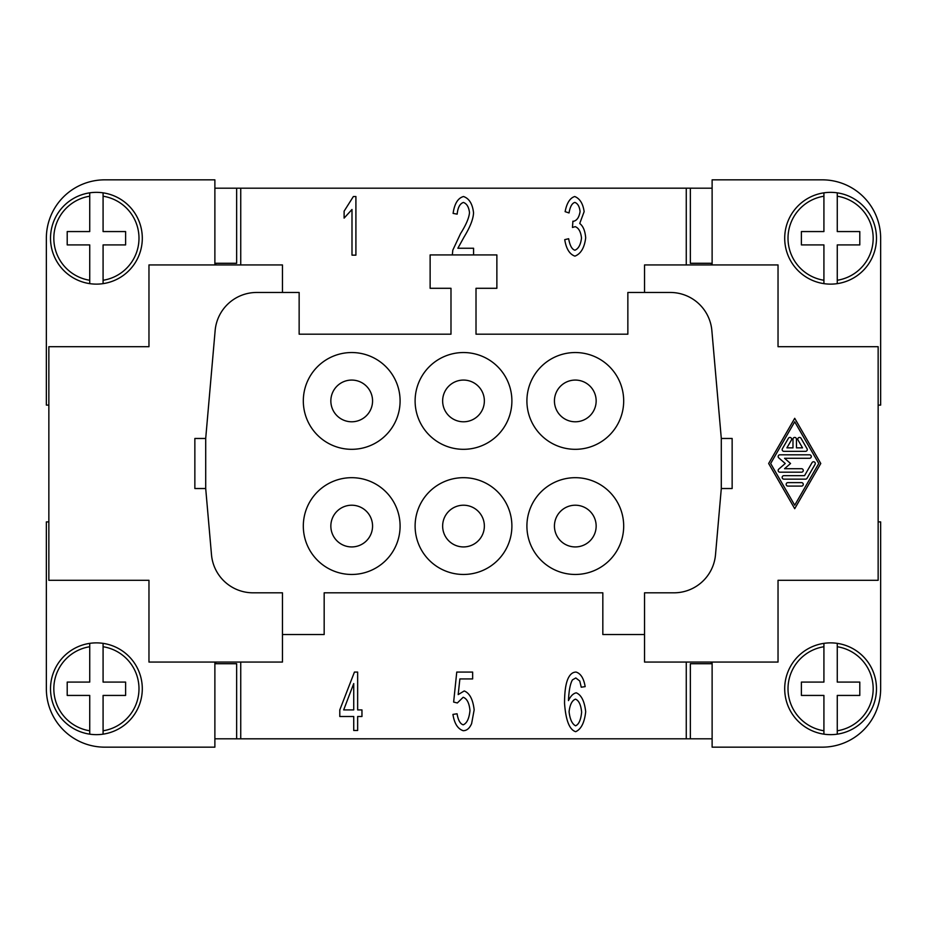 <?xml version="1.0" encoding="UTF-8"?>
<svg xmlns="http://www.w3.org/2000/svg" width="927" height="927" viewBox="0 0 927 927"><rect width="100%" height="100%" fill="white"/><g stroke="black" fill="none" stroke-linecap="round" stroke-linejoin="round"><path stroke-width="1.39" d="M644.543 292.469L644.543 264.937L778.031 264.937L778.031 346.698L878.147 346.698L878.147 580.302L778.031 580.302L778.031 662.063L644.543 662.063L644.543 634.532L602.828 634.532L602.828 592.817L324.172 592.817L324.172 634.532L282.457 634.532L282.457 592.817L253.048 592.817A41.715 41.715 0 0 1 211.495 554.74L205.701 488.529L194.855 488.529L194.855 438.471L205.701 438.471L215.145 330.545A41.715 41.715 0 0 1 256.698 292.469L299.143 292.469L299.143 334.183L450.985 334.183L450.985 288.297L430.128 288.297L430.128 254.925L496.872 254.925L496.872 288.297L476.014 288.297L476.014 334.183L627.857 334.183L627.857 292.469L670.302 292.469A41.715 41.715 0 0 1 711.855 330.545L721.299 438.471L732.145 438.471L732.145 488.529L721.299 488.529L715.505 554.74A41.715 41.715 0 0 1 673.952 592.817L644.543 592.817L644.543 634.532M820.777 463.5L794.717 508.691L768.657 463.5L794.717 418.309L820.777 463.5M794.717 505.215L818.773 463.5L794.717 421.785L770.661 463.5L794.717 505.215M792.979 439.166A1.738 1.738 0 0 1 794.717 437.428A1.738 1.738 0 0 1 796.455 439.166L796.455 447.857L802.527 447.857L798.02 440.035A1.738 1.738 0 0 1 798.657 437.66A1.738 1.738 0 0 1 801.032 438.297L807.046 448.726A1.738 1.738 0 0 1 805.54 451.333L783.894 451.333A1.738 1.738 0 0 1 782.388 448.726L788.402 438.297A1.738 1.738 0 0 1 790.777 437.66A1.738 1.738 0 0 1 791.415 440.035L786.907 447.857L792.979 447.857L792.979 439.166M787.904 486.096A1.738 1.738 0 0 1 786.166 484.357A1.738 1.738 0 0 1 787.904 482.619L801.531 482.619A1.738 1.738 0 0 1 803.269 484.357A1.738 1.738 0 0 1 801.531 486.096L787.904 486.096M807.046 478.274A1.738 1.738 0 0 1 805.54 479.143L783.894 479.143A1.738 1.738 0 0 1 782.156 477.405A1.738 1.738 0 0 1 783.894 475.667L804.532 475.667L812.052 462.631A1.738 1.738 0 0 1 814.427 461.994A1.738 1.738 0 0 1 815.065 464.369L807.046 478.274M784.543 468.714L801.531 468.714A1.738 1.738 0 0 1 803.269 470.452A1.738 1.738 0 0 1 801.531 472.191L779.885 472.191A1.738 1.738 0 0 1 778.75 469.143L785.239 463.5L778.75 457.857A1.738 1.738 0 0 1 779.885 454.809L809.549 454.809A1.738 1.738 0 0 1 811.287 456.547A1.738 1.738 0 0 1 809.549 458.286L784.543 458.286L790.546 463.5L784.543 468.714M240.742 662.063L240.742 738.819L215.713 738.807M711.287 738.807L240.742 738.819M686.258 738.819L686.258 662.063M463.21 730.696C457.799 728.958 454.369 723.535 452.932 714.404L457.069 713.778C458.158 720.221 460.209 723.906 463.21 724.821C466.918 723.292 469.166 718.529 469.977 710.534C469.247 703.037 466.976 698.622 463.164 697.266L457.335 702.967L453.639 702.075L456.756 672.075L472.643 672.075L472.643 678.935L459.873 678.935L458.181 694.601L464.23 690.951C469.63 693.095 472.944 699.398 474.16 709.862L471.623 723.616C469.572 728.344 466.768 730.696 463.21 730.696M576.073 672.075C580.754 673.523 583.778 678.379 585.157 686.629L581.241 687.208L579.769 681.021L575.806 677.95L572.469 679.862C570.244 683.616 568.911 690.534 568.46 700.603C570.638 696.026 573.234 693.431 576.258 692.817C581.356 694.937 584.508 701.241 585.69 711.739C584.497 722.585 581.159 729.236 575.679 731.681C569.491 729.804 565.783 720.372 564.543 703.373C564.543 692.087 565.69 683.883 567.973 678.749C569.989 674.3 572.689 672.075 576.073 672.075M357.648 730.476L353.732 730.476L353.732 716.501L339.792 716.501L339.792 709.908L354.438 672.075L357.648 672.075L357.648 709.908L361.959 709.908L361.959 716.501L357.648 716.501L357.648 730.476M575.586 725.806C578.854 724.404 580.87 719.862 581.635 712.179C580.916 704.81 578.854 700.464 575.447 699.143C571.994 700.522 569.873 704.74 569.085 711.785C569.954 719.34 572.121 724.01 575.586 725.806M353.732 683.558L343.674 709.908L353.732 709.908L353.732 683.558M282.457 292.469L282.457 264.937L148.969 264.937L148.969 346.698L48.853 346.698L48.853 580.302L148.969 580.302L148.969 662.063L282.457 662.063L282.457 634.532M452.341 254.925L452.793 250.163L460.58 233.558C466.154 224.705 469.12 217.706 469.491 212.55C468.83 207.045 466.814 203.673 463.43 202.445C459.919 203.604 457.822 207.509 457.162 214.149L453.106 213.395C454.485 203.65 457.961 198.03 463.523 196.524C469.178 198.471 472.515 203.87 473.535 212.723C473.349 218.876 470.186 226.976 464.056 237.034L457.868 248.251L473.581 248.251L473.581 254.925M686.258 264.937L686.258 188.181L711.287 188.193M215.713 188.193L686.258 188.181M240.742 188.181L240.742 264.937M355.91 196.524L355.91 255.145L351.993 255.145L351.993 209.479L344.114 218.112L344.114 211.171L353.372 196.524L355.91 196.524M574.914 256.13C569.607 254.288 566.212 248.795 564.728 239.653L568.645 238.726C569.885 245.597 571.982 249.433 574.914 250.209C578.518 248.726 580.708 244.658 581.507 238.007C580.789 231.762 578.703 227.972 575.227 226.663L572.469 227.463L572.909 221.182L573.535 221.275C576.988 220.499 579.166 217.242 580.082 211.53C579.491 206.501 577.741 203.465 574.833 202.399C571.982 203.268 570.059 206.779 569.039 212.955L565.122 211.657C566.791 203.013 570.001 197.961 574.74 196.524C579.873 198.575 583.002 203.616 584.137 211.657L579.723 223.5C583.141 226.061 585.122 230.858 585.69 237.88C584.439 247.764 580.847 253.847 574.914 256.13M214.879 264.937L214.879 179.838L104.751 179.838A58.401 58.401 0 0 0 46.35 238.239L46.35 405.099L48.853 405.099M878.147 521.901L880.65 521.901L880.65 688.761A58.401 58.401 0 0 1 822.249 747.162L712.121 747.162L712.121 662.063M721.299 438.471L721.299 488.529M205.701 488.529L205.701 438.471M511.889 400.928A48.389 48.389 0 0 1 463.5 449.317A48.389 48.389 0 0 1 415.111 400.928A48.389 48.389 0 0 1 463.5 352.538A48.389 48.389 0 0 1 511.889 400.928M400.093 400.928A48.389 48.389 0 0 1 351.704 449.317A48.389 48.389 0 0 1 303.314 400.928A48.389 48.389 0 0 1 351.704 352.538A48.389 48.389 0 0 1 400.093 400.928M623.686 526.072A48.389 48.389 0 0 1 575.296 574.462A48.389 48.389 0 0 1 526.907 526.072A48.389 48.389 0 0 1 575.296 477.683A48.389 48.389 0 0 1 623.686 526.072M511.889 526.072A48.389 48.389 0 0 1 463.5 574.462A48.389 48.389 0 0 1 415.111 526.072A48.389 48.389 0 0 1 463.5 477.683A48.389 48.389 0 0 1 511.889 526.072M623.686 400.928A48.389 48.389 0 0 1 575.296 449.317A48.389 48.389 0 0 1 526.907 400.928A48.389 48.389 0 0 1 575.296 352.538A48.389 48.389 0 0 1 623.686 400.928M400.093 526.072A48.389 48.389 0 0 1 351.704 574.462A48.389 48.389 0 0 1 303.314 526.072A48.389 48.389 0 0 1 351.704 477.683A48.389 48.389 0 0 1 400.093 526.072M442.642 400.928A20.857 20.857 0 0 0 463.5 421.785A20.857 20.857 0 0 0 484.357 400.928A20.857 20.857 0 0 0 463.5 380.07A20.857 20.857 0 0 0 442.642 400.928M330.846 400.928A20.857 20.857 0 0 0 351.704 421.785A20.857 20.857 0 0 0 372.561 400.928A20.857 20.857 0 0 0 351.704 380.07A20.857 20.857 0 0 0 330.846 400.928M554.439 526.072A20.857 20.857 0 0 0 575.296 546.93A20.857 20.857 0 0 0 596.154 526.072A20.857 20.857 0 0 0 575.296 505.215A20.857 20.857 0 0 0 554.439 526.072M442.642 526.072A20.857 20.857 0 0 0 463.5 546.93A20.857 20.857 0 0 0 484.357 526.072A20.857 20.857 0 0 0 463.5 505.215A20.857 20.857 0 0 0 442.642 526.072M554.439 400.928A20.857 20.857 0 0 0 575.296 421.785A20.857 20.857 0 0 0 596.154 400.928A20.857 20.857 0 0 0 575.296 380.07A20.857 20.857 0 0 0 554.439 400.928M330.846 526.072A20.857 20.857 0 0 0 351.704 546.93A20.857 20.857 0 0 0 372.561 526.072A20.857 20.857 0 0 0 351.704 505.215A20.857 20.857 0 0 0 330.846 526.072M96.408 284.125A45.886 45.886 0 0 1 50.521 238.239A45.886 45.886 0 0 1 103.082 192.839L103.082 196.211L103.082 192.839A45.886 45.886 0 0 1 103.082 283.639A45.886 45.886 0 0 1 96.408 284.125M89.734 283.639L89.734 280.267L89.734 283.639A45.886 45.886 0 0 1 89.734 192.839L89.734 196.211L89.734 192.839M89.734 280.267L89.734 244.913L67.207 244.913L67.207 231.565L89.734 231.565L89.734 196.211A42.549 42.549 0 0 0 89.734 280.267M103.082 283.639L103.082 244.913L125.609 244.913L125.609 231.565L103.082 231.565L103.082 196.211A42.549 42.549 0 0 1 103.082 280.267L103.082 283.639M48.853 521.901L46.35 521.901L46.35 688.761A58.401 58.401 0 0 0 104.751 747.162L214.879 747.162L214.879 662.063M214.879 263.28L236.652 263.28L236.652 188.193L214.879 188.193M214.879 663.72L236.652 663.72L236.652 738.807L214.879 738.807M96.408 642.874A45.886 45.886 0 0 1 103.082 643.361L103.082 682.087L125.609 682.087L125.609 695.435L103.082 695.435L103.082 734.161A45.886 45.886 0 0 1 89.734 734.161L89.734 695.435L67.207 695.435L67.207 682.087L89.734 682.087L89.734 643.361A45.886 45.886 0 0 1 96.408 642.874M103.082 734.161A45.886 45.886 0 0 0 142.294 688.761A45.886 45.886 0 0 1 103.082 734.161L103.082 730.789A42.549 42.549 0 0 0 103.082 646.733L103.082 643.361A45.886 45.886 0 0 1 142.294 688.761A45.886 45.886 0 0 0 103.082 643.361M89.734 643.535L89.734 643.361A45.886 45.886 0 0 0 89.734 734.161L89.734 730.789A42.549 42.549 0 0 1 89.734 646.733M830.592 642.874A45.886 45.886 0 0 1 876.478 688.761A45.886 45.886 0 0 1 823.918 734.161L823.918 730.789L823.918 734.161A45.886 45.886 0 0 1 823.918 643.361A45.886 45.886 0 0 1 830.592 642.874M837.266 643.361L837.266 646.733L837.266 643.361A45.886 45.886 0 0 1 837.266 734.161L837.266 730.789L837.266 734.161M837.266 646.733L837.266 682.087L859.792 682.087L859.792 695.435L837.266 695.435L837.266 730.789A42.549 42.549 0 0 0 837.266 646.733M823.918 643.361L823.918 682.087L801.391 682.087L801.391 695.435L823.918 695.435L823.918 730.789A42.549 42.549 0 0 1 823.918 646.733L823.918 643.361M712.121 263.28L690.348 263.28L690.348 188.193L712.121 188.193M712.121 264.937L712.121 179.838L822.249 179.838A58.401 58.401 0 0 1 880.65 238.239L880.65 405.099L878.147 405.099M830.592 284.125A45.886 45.886 0 0 1 823.918 283.639L823.918 244.913L801.391 244.913L801.391 231.565L823.918 231.565L823.918 192.839A45.886 45.886 0 0 1 837.266 192.839L837.266 231.565L859.792 231.565L859.792 244.913L837.266 244.913L837.266 283.639A45.886 45.886 0 0 1 830.592 284.125M823.918 192.839A45.886 45.886 0 0 0 784.706 238.239A45.886 45.886 0 0 1 823.918 192.839L823.918 196.211A42.549 42.549 0 0 0 823.918 280.267L823.918 283.639A45.886 45.886 0 0 1 784.706 238.239A45.886 45.886 0 0 0 823.918 283.639M837.266 283.465L837.266 283.639A45.886 45.886 0 0 0 837.266 192.839L837.266 196.211A42.549 42.549 0 0 1 837.266 280.267M712.121 663.72L690.348 663.72L690.348 738.807L712.121 738.807M215.713 264.937L215.713 263.28M711.287 662.063L711.287 663.72M711.287 263.28L711.287 264.937M215.713 663.72L215.713 662.063M103.082 192.839A45.886 45.886 0 0 1 142.294 238.239M823.918 734.161A45.886 45.886 0 0 1 784.706 688.761"/></g></svg>
